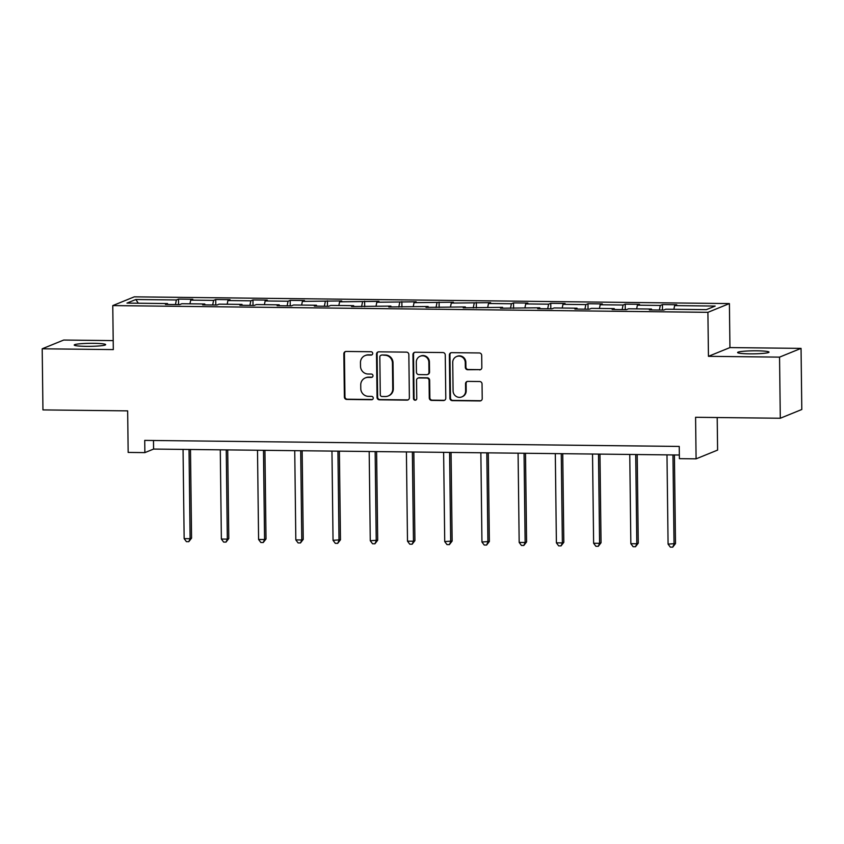 <?xml version="1.0" encoding="UTF-8"?>
<svg xmlns="http://www.w3.org/2000/svg" width="844" height="844" viewBox="0 0 844 844"><rect width="100%" height="100%" fill="white"/><g stroke="black" fill="none" stroke-linecap="round" stroke-linejoin="round"><path stroke-width="1.27" d="M372.71 353.436A1.688 1.635 -112.1 0 0 371.043 351.737L346.156 351.452A2.416 2.332 -112.1 0 0 343.846 353.826L344.373 397.018A2.416 2.332 -112.1 0 0 346.747 399.444L371.634 399.729A1.688 1.635 -112.1 0 0 373.248 398.073A1.688 1.635 -112.1 0 0 371.592 396.374L368.374 396.332A7.712 7.459 -112.1 0 1 360.778 388.567L360.736 384.969A7.712 7.459 -112.1 0 1 368.142 377.373L371.36 377.416A1.688 1.635 -112.1 0 0 372.985 375.749A1.688 1.635 -112.1 0 0 371.318 374.05L368.1 374.019A7.712 7.459 -112.1 0 1 360.515 366.254L360.462 362.656A7.712 7.459 -112.1 0 1 367.868 355.06L371.086 355.102A1.688 1.635 -112.1 0 0 372.71 353.436M757.036 350.819A15.72 1.509 -0.7 0 0 737.593 352.528A15.72 1.509 -0.7 0 0 749.599 353.847A15.72 1.509 -0.7 0 0 769.032 352.148A15.72 1.509 -0.7 0 0 757.036 350.819M93.663 343.329A15.72 1.509 -0.7 0 0 74.219 345.027A15.72 1.509 -0.7 0 0 86.215 346.346A15.72 1.509 -0.7 0 0 105.658 344.647A15.72 1.509 -0.7 0 0 93.663 343.329M479.529 369.883A2.416 2.332 -112.1 0 0 481.84 367.509L481.692 355.387A2.416 2.332 -112.1 0 0 479.318 352.961L451.677 352.655A2.416 2.332 -112.1 0 0 449.367 355.018L449.894 398.22A2.416 2.332 -112.1 0 0 452.268 400.636L479.909 400.953A2.416 2.332 -112.1 0 0 482.219 398.579L482.04 383.946A2.416 2.332 -112.1 0 0 479.666 381.52L467.84 381.382A2.416 2.332 -112.1 0 0 465.529 383.756L465.614 391.015A6.446 6.235 -112.1 0 1 461.773 396.923A6.446 6.235 -112.1 0 1 453.08 390.877L452.732 362.435A6.446 6.235 -112.1 0 1 456.572 356.537A6.446 6.235 -112.1 0 1 465.266 362.582L465.329 367.319A2.416 2.332 -112.1 0 0 467.692 369.746L480.109 369.64A2.416 2.332 -112.1 0 0 480.69 369.577M113.201 340.607L63.701 340.048L42.2 348.794L42.949 409.91L127.655 410.87L128.161 452.426L144.873 452.616L144.725 440.389L679.241 446.434L679.388 458.661L696.089 458.841L717.6 450.095L717.2 417.527M779.55 357.128L801.051 348.382L729.944 347.58L708.443 356.326L779.55 357.128L780.299 418.244L695.583 417.284L696.089 458.841M708.443 356.326L707.905 312.322L112.769 305.591L134.28 296.845L729.406 303.576L707.905 312.322M42.2 348.794L113.307 349.595L112.769 305.591M408.844 354.564A2.416 2.332 -112.1 0 0 406.47 352.138L378.84 351.821A2.416 2.332 -112.1 0 0 376.519 354.195L377.046 397.387A2.416 2.332 -112.1 0 0 379.42 399.813L407.061 400.13A2.416 2.332 -112.1 0 0 409.372 397.756L408.844 354.564M415.259 352.243L442.9 352.549A2.416 2.332 -112.1 0 1 445.263 354.976L445.79 398.168A2.416 2.332 -112.1 0 1 443.48 400.541L431.653 400.404A2.416 2.332 -112.1 0 1 429.279 397.978L429.068 380.465A2.416 2.332 -112.1 0 0 426.695 378.038L418.846 377.954A2.416 2.332 -112.1 0 0 416.535 380.327L416.757 398.558A1.688 1.635 -112.1 0 1 415.754 400.109A1.688 1.635 -112.1 0 1 413.476 398.526L412.948 354.607A2.416 2.332 -112.1 0 1 415.259 352.243M801.051 348.382L801.8 409.498L780.299 418.244M662.434 304.578L660.314 305.444L637.399 305.18L639.53 304.315L625.204 304.156L623.083 305.022L600.179 304.758L602.299 303.903L587.983 303.734L585.863 304.6L562.959 304.336L565.079 303.481L550.763 303.312L548.632 304.178L525.728 303.924L527.848 303.059L513.532 302.891L511.411 303.756L488.507 303.502L490.628 302.637L451.276 303.08L453.397 302.215L414.056 302.658L416.176 301.793L376.825 302.236L378.945 301.371L339.604 301.814L341.725 300.949L302.374 301.392L304.494 300.527L290.178 300.369L288.057 301.234L265.153 300.97L267.274 300.116L252.957 299.947L250.837 300.812L227.922 300.548L230.043 299.694L215.726 299.525L213.606 300.39L190.702 300.137L192.822 299.272L178.506 299.103L176.385 299.968L135.821 299.514L126.98 303.101L167.545 303.566L165.424 304.431L179.74 304.589L181.861 303.724L204.775 303.988L202.655 304.842L216.971 305.011L219.092 304.146L241.996 304.41L239.875 305.264L254.192 305.433L256.312 304.568L279.227 304.821L277.106 305.686L291.423 305.855L293.543 304.99L316.447 305.243L314.327 306.108L328.643 306.277L330.764 305.412L353.678 305.665L351.558 306.53L390.899 306.087L388.778 306.952L428.13 306.509L426.009 307.374L465.35 306.931L463.229 307.796L502.581 307.353L500.46 308.218L539.801 307.775L537.681 308.64L551.997 308.798L554.118 307.933L577.032 308.197L574.901 309.052L589.228 309.221L591.349 308.355L614.253 308.609L612.132 309.474L626.448 309.642L628.569 308.777L651.484 309.031L649.352 309.896L663.679 310.064L665.8 309.199L706.365 309.653L715.195 306.066L674.63 305.602L676.751 304.737L662.434 304.578L662.498 310.043M659.375 310.012L660.314 305.444M636.65 308.862L637.399 305.18M651.484 309.031L651.726 309.927M622.144 309.59L623.083 305.022M599.419 308.45L600.179 304.758M614.253 308.609L614.495 309.505M584.924 309.168L585.863 304.6M562.199 308.028L562.959 304.336M577.032 308.197L577.275 309.083M547.693 308.746L548.632 304.178M524.968 307.606L525.728 303.924M539.801 307.775L540.044 308.661M510.472 308.324L511.411 303.756M487.748 307.184L488.507 303.502M502.581 307.353L502.824 308.239M473.241 307.902L474.18 303.334M450.517 306.762L451.276 303.08M465.35 306.931L465.593 307.817M436.021 307.49L436.96 302.912M413.296 306.34L414.056 302.658M428.13 306.509L428.372 307.395M398.79 307.068L399.739 302.5M376.065 305.918L376.825 302.236M390.899 306.087L391.152 306.973M361.57 306.646L362.509 302.078M338.845 305.496L339.604 301.814M353.678 305.665L353.921 306.562M324.349 306.224L325.288 301.656M301.614 305.074L302.374 301.392M316.447 305.243L316.7 306.14M287.118 305.802L288.057 301.234M264.394 304.663L265.153 300.97M279.227 304.821L279.469 305.718M249.898 305.38L250.837 300.812M227.163 304.241L227.922 300.548M241.996 304.41L242.249 305.296M212.667 304.958L213.606 300.39M189.942 303.819L190.702 300.137M204.775 303.988L205.018 304.874M175.447 304.536L176.385 299.968M138.342 303.239L135.821 299.514M167.545 303.566L167.798 304.452M729.944 347.58L729.406 303.576M144.873 452.616L153.587 449.071L679.346 455.011M673.871 309.284L674.63 305.602M153.481 440.494L153.587 449.071M178.569 304.578L178.506 299.103M215.8 305L215.726 299.525M253.021 305.412L252.957 299.947M290.252 305.834L290.178 300.369M327.472 306.256L327.409 300.791M364.692 306.678L364.629 301.213M401.923 307.1L401.86 301.635M439.144 307.522L439.08 302.057M476.375 307.944L476.311 302.479M513.595 308.366L513.532 302.891M550.826 308.788L550.763 303.312M588.046 309.199L587.983 303.734M625.277 309.621L625.204 304.156M371.982 354.839A1.688 1.635 -112.1 0 1 371.666 354.86L368.448 354.828A7.712 7.459 -112.1 0 0 365.631 355.356L365.051 355.598M365.325 377.912L365.906 377.669A7.712 7.459 -112.1 0 1 368.722 377.141L371.94 377.173A1.688 1.635 -112.1 0 0 372.257 377.152M345.576 351.526A2.416 2.332 -112.1 0 0 344.426 353.594L344.953 396.786A2.416 2.332 -112.1 0 0 347.327 399.212L372.215 399.497A1.688 1.635 -112.1 0 0 372.531 399.465M378.26 351.895A2.416 2.332 -112.1 0 0 377.099 353.963L377.627 397.155A2.416 2.332 -112.1 0 0 380 399.581L407.641 399.898A2.416 2.332 -112.1 0 0 408.222 399.824M381.456 355.218A1.688 1.635 -112.1 0 0 379.832 356.875L380.296 394.792A1.688 1.635 -112.1 0 0 381.952 396.49L385.349 396.522A7.712 7.459 -112.1 0 0 392.755 388.936L392.439 363.015A7.712 7.459 -112.1 0 0 384.853 355.25L382.037 354.976A1.688 1.635 -112.1 0 0 381.414 355.092L380.834 355.335M388.166 395.994L388.746 395.762A7.712 7.459 -112.1 0 0 393.336 388.694L392.755 388.936M382.037 354.976L385.434 355.018A7.712 7.459 -112.1 0 1 393.019 362.783L393.336 388.694M417.97 378.112L418.55 377.88A2.416 2.332 -112.1 0 1 419.436 377.711L427.275 377.806A2.416 2.332 -112.1 0 1 429.649 380.233L429.86 397.746A2.416 2.332 -112.1 0 0 432.233 400.172L444.06 400.309A2.416 2.332 -112.1 0 0 444.64 400.235M414.678 352.307A2.416 2.332 -112.1 0 0 413.528 354.374L414.066 398.284A1.688 1.635 -112.1 0 0 416.039 399.961M428.847 362.287A6.446 6.235 -112.1 0 0 420.154 356.242A6.446 6.235 -112.1 0 0 416.314 362.15L416.44 372.162A2.416 2.332 -112.1 0 0 418.814 374.588L426.653 374.683A2.416 2.332 -112.1 0 0 428.974 372.309L428.847 362.287L429.427 362.055A6.446 6.235 -112.1 0 0 420.734 356.01L420.154 356.242M427.539 374.514L428.119 374.282A2.416 2.332 -112.1 0 0 429.554 372.067L428.974 372.309M429.427 362.055L429.554 372.067M456.572 356.537L457.153 356.295A6.446 6.235 -112.1 0 1 465.846 362.34L465.909 367.087A2.416 2.332 -112.1 0 0 468.272 369.514L480.109 369.64M461.773 396.923L462.364 396.68A6.446 6.235 -112.1 0 0 466.194 390.783L465.614 391.015M467.259 381.456A2.416 2.332 -112.1 0 0 466.11 383.524L466.194 390.783M451.097 352.718A2.416 2.332 -112.1 0 0 449.947 354.786L450.474 397.978A2.416 2.332 -112.1 0 0 452.848 400.404L480.489 400.721A2.416 2.332 -112.1 0 0 481.069 400.647M183.053 449.398L184.15 538.63L190.111 538.704L191.567 538.113L190.48 449.483M191.567 538.113L188.792 541.679L190.111 538.704L189.024 449.472M188.792 541.679L186.408 541.658L184.15 538.63M220.284 449.82L221.371 539.052L227.331 539.126L228.787 538.535L227.711 449.905M228.787 538.535L226.023 542.101L227.331 539.126L226.245 449.884M226.023 542.101L223.639 542.08L221.371 539.052M257.504 450.242L258.591 539.474L264.562 539.548L266.018 538.957L264.932 450.327M266.018 538.957L263.244 542.523L264.562 539.548L263.476 450.306M263.244 542.523L260.859 542.502L258.591 539.474M294.735 450.664L295.822 539.896L301.783 539.97L303.239 539.369L302.152 450.749M303.239 539.369L300.475 542.945L301.783 539.97L300.696 450.728M300.475 542.945L298.09 542.914L295.822 539.896M331.956 451.086L333.042 540.318L340.47 539.791L339.383 451.171M340.47 539.791L337.695 543.367L339.014 540.382L337.927 451.15M337.695 543.367L335.311 543.336L333.042 540.318M369.187 451.508L370.273 540.74L377.69 540.213L376.603 451.593M377.69 540.213L374.926 543.789L376.234 540.804L375.147 451.572M374.926 543.789L372.542 543.758L370.273 540.74M406.407 451.93L407.494 541.162L413.465 541.226L414.921 540.635L413.834 452.004M414.921 540.635L412.146 544.211L413.465 541.226L412.368 451.994M412.146 544.211L409.762 544.18L407.494 541.162M443.627 452.342L444.725 541.584L452.141 541.057L451.055 452.426M452.141 541.057L449.377 544.633L450.685 541.648L449.599 452.416M449.377 544.633L446.982 544.602L444.725 541.584M480.858 452.764L481.945 542.006L489.362 541.479L488.286 452.848M489.362 541.479L486.598 545.045L487.916 542.07L486.819 452.838M486.598 545.045L484.213 545.024L481.945 542.006M518.079 453.186L519.176 542.418L525.137 542.492L526.593 541.901L525.506 453.27M526.593 541.901L523.829 545.467L525.137 542.492L524.05 453.26M523.829 545.467L521.434 545.446L519.176 542.418M555.31 453.608L556.396 542.84L562.368 542.914L563.813 542.323L562.737 453.692M563.813 542.323L561.049 545.889L562.368 542.914L561.271 453.671M561.049 545.889L558.665 545.868L556.396 542.84M592.53 454.03L593.627 543.262L599.588 543.336L601.044 542.745L599.957 454.114M601.044 542.745L598.28 546.311L599.588 543.336L598.501 454.093M598.28 546.311L595.885 546.29L593.627 543.262M629.761 454.452L630.848 543.684L636.819 543.758L638.264 543.167L637.188 454.536M638.264 543.167L635.5 546.733L636.819 543.758L635.722 454.515M635.5 546.733L633.116 546.701L630.848 543.684M666.982 454.874L668.079 544.106L675.495 543.578L674.409 454.958M675.495 543.578L672.731 547.155L674.039 544.169L672.953 454.937M672.731 547.155L670.336 547.123L668.079 544.106M368.448 354.828L367.868 355.06M371.94 377.173L371.36 377.416M368.722 377.141L368.142 377.373M372.215 399.497L371.634 399.729M347.327 399.212L346.747 399.444M344.953 396.786L344.373 397.018M344.426 353.594L343.846 353.826M371.666 354.86L371.086 355.102M407.641 399.898L407.061 400.13M380 399.581L379.42 399.813M377.627 397.155L377.046 397.387M377.099 353.963L376.519 354.195M393.019 362.783L392.439 363.015M385.434 355.018L384.853 355.25M444.06 400.309L443.48 400.541M432.233 400.172L431.653 400.404M429.86 397.746L429.279 397.978M429.649 380.233L429.068 380.465M427.275 377.806L426.695 378.038M419.436 377.711L418.846 377.954M414.066 398.284L413.476 398.526M413.528 354.374L412.948 354.607M468.272 369.514L467.692 369.746M465.909 367.087L465.329 367.319M465.846 362.34L465.266 362.582M466.11 383.524L465.529 383.756M480.489 400.721L479.909 400.953M452.848 400.404L452.268 400.636M450.474 397.978L449.894 398.22M449.947 354.786L449.367 355.018"/></g></svg>

